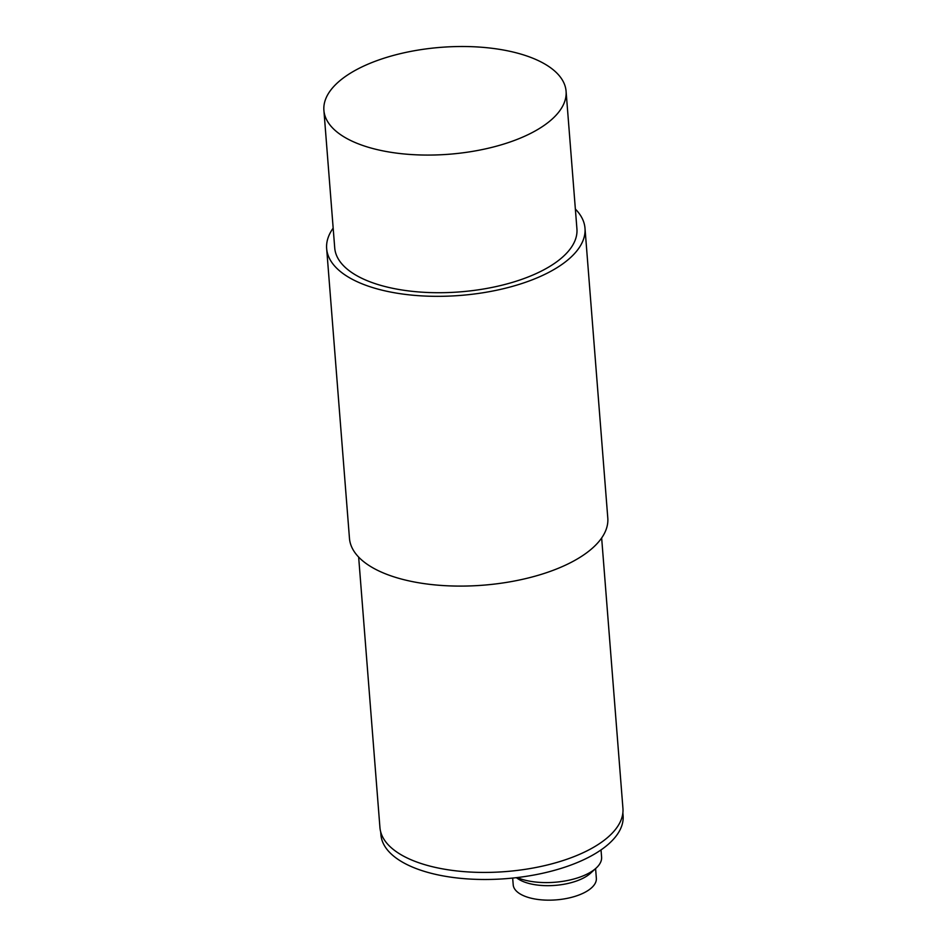 <?xml version="1.0" encoding="UTF-8"?>
<svg xmlns="http://www.w3.org/2000/svg" width="947" height="947" viewBox="0 0 947 947"><rect width="100%" height="100%" fill="white"/><g stroke="black" fill="none" stroke-linecap="round" stroke-linejoin="round"><path stroke-width="1.42" d="M530.237 133.586A121.465 53.612 -4.5 0 0 566.081 91.267A121.465 53.612 -4.5 0 0 440.793 47.35A121.465 53.612 -4.5 0 0 323.898 110.326A121.465 53.612 -4.5 0 0 400.285 153.568A121.465 53.612 -4.5 0 0 530.237 133.586M566.081 91.267L576.924 228.902A121.465 53.612 175.5 0 1 541.068 271.233A121.465 53.612 175.5 0 1 411.116 291.214A121.465 53.612 175.5 0 1 334.729 247.96L323.898 110.326M333.166 228.12A129.561 57.187 -4.5 0 0 326.656 248.599A129.561 57.187 -4.5 0 0 408.145 294.73A129.561 57.187 -4.5 0 0 546.75 273.411A129.561 57.187 -4.5 0 0 584.997 228.263A129.561 57.187 -4.5 0 0 575.362 209.062M358.653 557.108L379.936 827.524A121.867 53.79 -4.5 0 0 456.584 870.92A121.867 53.79 -4.5 0 0 586.962 850.868A121.867 53.79 -4.5 0 0 622.937 808.395L601.653 537.979M326.656 248.599L349.467 538.358A129.561 57.187 -4.5 0 0 430.944 584.488A129.561 57.187 -4.5 0 0 569.549 563.181A129.561 57.187 -4.5 0 0 607.796 518.033L584.997 228.263M380.682 831.857L380.919 834.733A121.465 53.612 -4.5 0 0 506.207 878.65A121.465 53.612 -4.5 0 0 623.102 815.675L622.877 812.798M595.592 868.588L596.35 878.26A41.704 18.407 175.5 0 1 584.039 892.784A41.704 18.407 175.5 0 1 539.435 899.65A41.704 18.407 175.5 0 1 513.203 884.806L512.67 878.058M601.025 849.909L601.594 857.071A48.581 21.438 175.5 0 1 596.16 868.079L590.549 873.217A41.704 18.407 175.5 0 1 582.902 878.307A41.704 18.407 175.5 0 1 518.151 878.911L516.269 877.668M596.16 868.079A48.581 21.438 175.5 0 1 587.247 873.998A48.581 21.438 175.5 0 1 517.169 877.561"/></g></svg>
